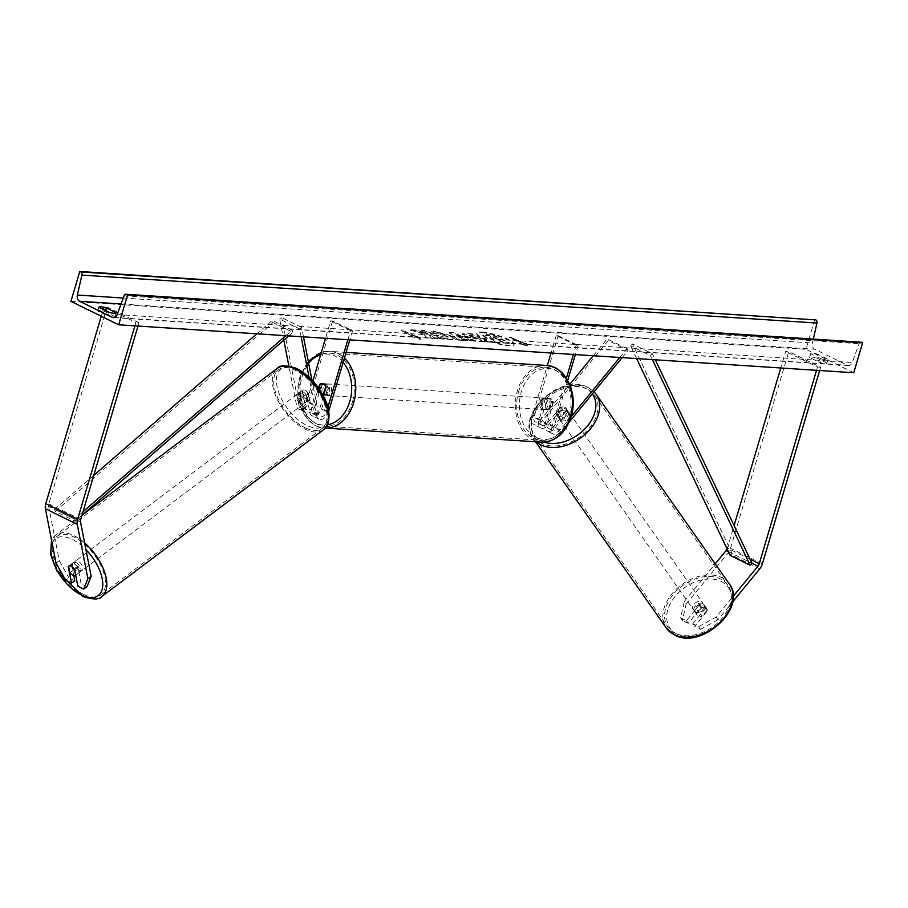 <?xml version="1.0" encoding="UTF-8"?>
<svg xmlns="http://www.w3.org/2000/svg" width="908" height="908" viewBox="0 0 908 908"><rect width="100%" height="100%" fill="white"/><g stroke="black" fill="none" stroke-linecap="round" stroke-linejoin="round"><path stroke-width="0.68" stroke-dasharray="4.54 3.41" d="M680.58 617.803L682.373 620.459L686.085 604.149L684.291 601.493L680.58 617.803L686.425 620.663L699.16 605.159A5.777 4.165 146 0 1 703.757 605A5.777 4.165 146 0 1 705.005 606.067A5.777 4.165 146 0 1 705.527 608.281L707.321 610.936L694.586 626.441L700.431 629.312L698.638 626.656L692.793 623.785L694.586 626.441M686.425 620.663L688.219 623.319L700.953 607.815A5.777 4.165 146 0 1 705.55 607.656A5.777 4.165 146 0 1 706.81 608.723A5.777 4.165 146 0 1 707.321 610.936M684.291 601.493L715.209 563.857M705.527 608.281L692.793 623.785M698.638 626.656L716.151 617.111L733.176 596.374M716.151 617.111L717.944 619.767L732.688 601.822M727.104 548.954A4.619 2.962 116.1 0 0 727.41 548.126L734.084 525.584M686.085 604.149L727.91 553.233A9.25 5.936 116.1 0 0 730.509 548.319L788.78 351.578L785.692 351.385L780.766 367.978M819.652 370.521L820.639 367.195L788.78 351.578M816.553 370.316L817.54 367.002L785.692 351.385M817.54 367.002L820.639 367.195M688.219 623.319L682.373 620.459M717.944 619.767L700.431 629.312M699.16 605.159L700.953 607.815M73.752 575.627L71.516 564.209A5.777 2.86 54.6 0 1 71.891 563.823A5.777 2.86 54.6 0 1 74.343 563.936A5.777 2.86 54.6 0 1 77.884 567.341L81.13 583.889L77.85 586.216M71.516 564.209L68.599 566.286M56.046 563.051L59.315 560.724L48.669 506.392A4.619 2.962 -63.9 0 1 48.85 503.861L107.133 307.12L104.034 306.915L101.276 316.245M86.975 586.75L81.13 583.889M74.762 580.757L68.917 577.897L65.637 580.223M59.315 560.724L68.917 577.897M134.906 325.847L135.882 322.533L104.034 306.915M138.005 326.051L138.981 322.726L135.882 322.533M138.981 322.726L107.133 307.12M77.884 567.341L74.615 569.668M323.452 396.058L319.832 408.271A5.777 3.711 -63.9 0 1 313.419 413.208A5.777 3.711 -63.9 0 1 311.875 410.927L308.504 393.754A5.777 2.86 -125.4 0 0 304.963 390.349A5.777 2.86 -125.4 0 0 302.512 390.236A5.777 2.86 -125.4 0 0 302.137 390.633L300.094 392.086A5.777 2.86 54.6 0 1 300.469 391.689A5.777 2.86 54.6 0 1 302.92 391.802A5.777 2.86 54.6 0 1 306.461 395.207L309.832 412.38A8.671 5.562 -63.9 0 0 312.148 415.807A8.671 5.562 -63.9 0 0 321.772 408.396L327.89 387.739A5.777 4.29 -86.3 0 0 324.111 383.675A5.777 4.29 -86.3 0 0 321.511 384.617L315.394 405.274L308.629 401.949A8.671 5.562 -63.9 0 1 299.004 409.36A8.671 5.562 -63.9 0 1 296.689 405.944L288.869 366.003M315.394 405.274A8.671 5.562 116.1 0 1 305.78 412.675A8.671 5.562 116.1 0 1 303.454 409.258L300.094 392.086M283.807 340.171L279.687 319.117L299.595 328.878L301.115 336.698M328.707 411.154L328.537 411.71A8.671 5.562 -63.9 0 1 318.912 419.121A8.671 5.562 -63.9 0 1 316.597 415.705L309.049 377.149M327.879 407.295L326.608 411.585A5.777 3.711 -63.9 0 1 320.195 416.522A5.777 3.711 -63.9 0 1 318.64 414.252L311.932 379.998M303.488 336.845L301.638 327.413L299.595 328.878M301.638 327.413L281.73 317.652L279.687 319.117M302.137 390.633L305.508 407.805A5.777 3.711 116.1 0 0 307.052 410.087A5.777 3.711 116.1 0 0 313.464 405.15L318.538 388.022M312.863 380.997L306.7 401.824A5.777 3.711 -63.9 0 1 300.287 406.761A5.777 3.711 -63.9 0 1 298.732 404.491L281.73 317.652M347.889 339.74L350.59 330.614L352.52 330.739L332.612 320.978L330.682 320.853L325.518 338.287M332.612 320.978L308.629 401.949M350.59 330.614L330.682 320.853M352.52 330.739L349.818 339.864M308.504 393.754L306.461 395.207M325.949 387.614L327.89 387.739M320.025 384.527L321.511 384.617M566.637 410.586A5.777 4.165 -34 0 0 566.127 408.373A5.777 4.165 -34 0 0 564.878 407.306A5.777 4.165 -34 0 0 560.27 407.465L547.059 423.559A5.777 3.711 -63.9 0 1 542.269 425.432A5.777 3.711 -63.9 0 1 540.941 419.984L547.059 399.338A5.777 4.29 93.7 0 1 549.658 398.385A5.777 4.29 93.7 0 1 553.426 402.46L547.308 423.105A5.777 3.711 116.1 0 0 548.636 428.553A5.777 3.711 116.1 0 0 553.426 426.681L566.637 410.586L567.761 412.255L554.55 428.349A8.671 5.562 116.1 0 1 547.365 431.141L554.13 434.467A8.671 5.562 116.1 0 0 561.314 431.663L569.066 422.231M566.399 378.171L552.143 426.306L545.379 422.98L551.496 402.335A5.777 4.29 -86.3 0 0 547.717 398.26A5.777 4.29 -86.3 0 0 545.118 399.202L539 419.859A8.671 5.562 -63.9 0 0 540.986 428.02A8.671 5.562 -63.9 0 0 548.182 425.228L561.394 409.133A5.777 4.165 146 0 1 565.99 408.975A5.777 4.165 146 0 1 567.25 410.041A5.777 4.165 146 0 1 567.761 412.255M622.128 357.639L628.143 350.306L608.235 340.545L541.406 421.902A8.671 5.562 116.1 0 1 534.222 424.706A8.671 5.562 116.1 0 1 532.236 416.545L547.342 365.527M545.379 422.98A8.671 5.562 116.1 0 0 547.365 431.141M552.143 426.306A8.671 5.562 116.1 0 0 554.13 434.467M567.727 380.361L554.073 426.431A5.777 3.711 116.1 0 0 555.401 431.868A5.777 3.711 116.1 0 0 560.191 430.006L571.087 416.749M619.767 357.48L627.019 348.649L628.143 350.306M627.019 348.649L607.111 338.888L608.235 340.545M558.159 335.688L578.067 345.449L576.126 345.324L556.218 335.563L558.159 335.688L534.176 416.67A5.777 3.711 116.1 0 0 535.493 422.106A5.777 3.711 116.1 0 0 540.283 420.245L569.702 384.436M593.253 355.754L607.111 338.888M556.218 335.563L551.054 352.996M578.067 345.449L575.366 354.585M576.126 345.324L573.425 354.461M553.426 402.46L551.496 402.335M547.059 399.338L545.118 399.202M560.27 407.465L561.394 409.133M549.771 405.876A5.777 4.29 -86.3 0 0 546.173 398.158A5.777 4.29 -86.3 0 0 541.815 401.972A5.777 4.29 -86.3 0 0 545.413 409.701A5.777 4.29 -86.3 0 0 549.771 405.876M546.173 398.158L549.658 398.385A5.777 4.29 -86.3 0 1 553.21 401.642L550.895 401.495A5.777 4.29 93.7 0 1 550.94 405.955A5.777 4.29 93.7 0 1 548.591 409.258L550.918 409.406A5.777 4.29 -86.3 0 1 548.897 409.928A5.777 4.29 -86.3 0 1 545.345 406.671L543.018 406.523A5.777 4.29 93.7 0 1 542.973 402.051A5.777 4.29 93.7 0 1 545.322 398.76L547.638 398.907A5.777 4.29 -86.3 0 1 549.658 398.385L547.717 398.26M545.345 406.671L547.638 398.907M553.21 401.642L550.918 409.406M329.264 391.496A5.777 4.29 -86.3 0 0 325.654 383.778A5.777 4.29 -86.3 0 0 321.296 387.591A5.777 4.29 -86.3 0 0 324.905 395.309A5.777 4.29 -86.3 0 0 329.264 391.496M325.734 386.808L328.06 386.956A5.777 4.29 93.7 0 1 328.106 391.416A5.777 4.29 93.7 0 1 325.756 394.719L323.884 394.594M320.184 391.984A5.777 4.29 93.7 0 1 320.138 387.512A5.777 4.29 93.7 0 1 322.488 384.22L320.184 391.984L317.868 391.836A5.777 4.29 -86.3 0 0 321.421 395.082A5.777 4.29 -86.3 0 0 322.817 394.866M317.868 391.836L318.856 388.476M322.488 384.22L320.161 384.073M545.322 398.76L543.018 406.523M548.591 409.258L550.895 401.495M325.756 394.719L328.06 386.956M323.237 387.716A5.777 4.29 -86.3 0 0 326.835 395.434A5.777 4.29 -86.3 0 0 331.193 391.62A5.777 4.29 -86.3 0 0 327.595 383.902A5.777 4.29 -86.3 0 0 323.237 387.716M547.842 405.751A5.777 4.29 93.7 0 1 543.483 409.576A5.777 4.29 93.7 0 1 539.874 401.847A5.777 4.29 93.7 0 1 544.232 398.033A5.777 4.29 93.7 0 1 547.842 405.751M518.661 391.45A36.592 27.138 93.7 0 1 546.241 367.297A36.592 27.138 93.7 0 1 569.066 416.159A36.592 27.138 93.7 0 1 541.474 440.312A36.592 27.138 93.7 0 1 518.661 391.45M352.418 402.028A36.592 27.138 -86.3 0 0 329.593 353.155A36.592 27.138 -86.3 0 0 302.012 377.308A36.592 27.138 -86.3 0 0 324.837 426.181A36.592 27.138 -86.3 0 0 352.418 402.028M702.622 603.48A5.777 4.029 -35.1 0 0 695.914 605.171A5.777 4.029 -35.1 0 0 694.348 611.107A5.777 4.029 -35.1 0 0 695.539 612.094A5.777 4.029 -35.1 0 0 702.247 610.403A5.777 4.029 -35.1 0 0 703.813 604.456A5.777 4.029 -35.1 0 0 702.622 603.48M705.051 607.009L707.196 610.062A5.777 4.029 -35.1 0 0 706.662 608.53A5.777 4.029 -35.1 0 0 705.471 607.543A5.777 4.029 -35.1 0 0 701.725 607.486L696.674 613.638A5.777 4.029 -35.1 0 0 697.208 615.17A5.777 4.029 -35.1 0 0 698.4 616.157A5.777 4.029 -35.1 0 0 702.145 616.214L700 613.161A5.777 4.029 -35.1 0 0 705.051 607.009L700 613.161M707.196 610.062L702.145 616.214M699.591 604.433A5.777 4.029 -35.1 0 0 694.541 610.585L699.591 604.433L701.725 607.486M696.674 613.638L694.541 610.585M567.012 410.359A5.777 4.029 -35.1 0 0 560.304 412.05A5.777 4.029 -35.1 0 0 558.749 417.986A5.777 4.029 -35.1 0 0 559.941 418.974A5.777 4.029 -35.1 0 0 566.649 417.283A5.777 4.029 -35.1 0 0 568.204 411.347A5.777 4.029 -35.1 0 0 567.012 410.359M568.022 411.857L562.971 418.009A5.777 4.029 -35.1 0 0 568.022 411.857L566.592 409.826A5.777 4.029 -35.1 0 0 566.07 408.294A5.777 4.029 -35.1 0 0 564.878 407.306A5.777 4.029 -35.1 0 0 561.133 407.249L562.551 409.281A5.777 4.029 -35.1 0 0 557.501 415.433L562.551 409.281M562.971 418.009L561.541 415.978A5.777 4.029 -35.1 0 1 557.796 415.921A5.777 4.029 -35.1 0 1 556.604 414.933A5.777 4.029 -35.1 0 1 556.082 413.401L557.501 415.433M566.592 409.826L561.541 415.978M556.082 413.401L561.133 407.249M561.133 420.665A5.777 4.029 -35.1 0 0 567.829 418.974A5.777 4.029 -35.1 0 0 569.395 413.038A5.777 4.029 -35.1 0 0 568.204 412.05A5.777 4.029 -35.1 0 0 561.496 413.742A5.777 4.029 -35.1 0 0 559.941 419.678A5.777 4.029 -35.1 0 0 561.133 420.665M701.43 601.777A5.777 4.029 144.9 0 1 702.622 602.764A5.777 4.029 144.9 0 1 701.055 608.7A5.777 4.029 144.9 0 1 694.359 610.392A5.777 4.029 144.9 0 1 693.156 609.416A5.777 4.029 144.9 0 1 694.722 603.468A5.777 4.029 144.9 0 1 701.43 601.777M675.495 633.353A36.592 25.538 144.9 0 1 667.947 627.11A36.592 25.538 144.9 0 1 677.845 589.519A36.592 25.538 144.9 0 1 720.282 578.827A36.592 25.538 144.9 0 1 727.83 585.058A36.592 25.538 144.9 0 1 717.944 622.65A36.592 25.538 144.9 0 1 675.495 633.353M587.056 389.089A36.592 25.538 -35.1 0 0 544.618 399.792A36.592 25.538 -35.1 0 0 534.721 437.384A36.592 25.538 -35.1 0 0 542.269 443.626A36.592 25.538 -35.1 0 0 584.718 432.923A36.592 25.538 -35.1 0 0 594.615 395.332A36.592 25.538 -35.1 0 0 587.056 389.089M482.114 332.078A19.499 3.825 -163.5 0 1 503.077 337.163A19.499 3.825 -163.5 0 1 514.234 344.2A19.499 3.825 -163.5 0 1 508.968 345.256A19.499 3.825 -163.5 0 1 487.993 340.171A19.499 3.825 -163.5 0 1 476.848 333.134A19.499 3.825 -163.5 0 1 482.114 332.078M481.944 332.623A19.499 3.825 -163.5 0 1 502.919 337.708A19.499 3.825 -163.5 0 1 514.064 344.745A19.499 3.825 -163.5 0 1 508.809 345.8A19.499 3.825 -163.5 0 1 487.834 340.716A19.499 3.825 -163.5 0 1 476.689 333.679A19.499 3.825 -163.5 0 1 481.944 332.623M853.747 372.745L805.964 349.319L814.817 319.423M70.926 301.365L805.964 349.319M440.505 337.572L450.958 339.774L454.25 339.149L450.652 336.244L434.217 331.647C431.266 331.511 430.176 331.908 430.971 332.85L436.771 334.314L436.861 333.406L436.771 334.314L438.292 333.622L446.191 335.926L448.234 337.515L441.367 336.618L440.505 337.572L451.117 339.24L454.409 338.605L450.822 335.699L434.376 331.102C431.425 330.966 430.335 331.363 431.13 332.305L430.959 331.67L436.93 333.769L438.451 333.077L446.35 335.381L448.393 336.981L441.367 336.618M464.578 336.142L479.129 339.547L483.68 341.783L487.971 342.055L472.046 334.246L462.195 334.257L464.578 336.142L479.299 339.002L479.129 339.547M423.366 333.985L410.666 330.251L415.75 330.58L427.532 334.087L421.074 330.921L425.364 331.204L441.288 339.013L436.998 338.729L429.518 335.733L431.538 338.378L426.385 338.037L423.537 333.44L410.666 330.251M816.553 357.968L826.904 363.041A7.23 1.419 -163.5 0 1 826.904 363.166A7.23 1.419 -163.5 0 1 824.952 363.563A7.23 1.419 -163.5 0 1 819.947 362.587L809.595 357.514A7.23 1.419 -163.5 0 1 809.595 357.377A7.23 1.419 -163.5 0 1 816.553 357.968L817.688 354.154L828.039 359.239A7.23 1.419 -163.5 0 1 828.028 359.364A7.23 1.419 -163.5 0 1 826.076 359.75A7.23 1.419 -163.5 0 1 821.07 358.785L819.947 362.587M115.078 316.597L104.726 311.523A7.23 1.419 16.5 0 0 97.769 310.945A7.23 1.419 16.5 0 0 97.769 311.069L108.12 316.143A7.23 1.419 16.5 0 0 113.125 317.119A7.23 1.419 16.5 0 0 115.066 316.733A7.23 1.419 16.5 0 0 115.078 316.597L116.133 313.044M523.632 343.587L525.948 343.746L528.672 346.561L518.99 343.292L521.306 343.44L509.365 337.583L511.681 337.731L523.791 343.054L511.681 337.731M410.666 336.221L420.359 339.49L417.635 336.675L415.308 336.527L403.368 330.671L401.041 330.523L412.992 336.38L410.666 336.221L420.359 339.49M461.355 339.115L475.69 341.26L453.194 333.009L449.097 332.748L458.483 340.137L463.057 340.432L461.514 338.582L467.348 339.513M109.244 312.341L108.12 316.143M813.307 339.093L812.422 342.986A5.198 3.859 -86.3 0 0 814.658 349.217L847.312 365.232A5.198 3.859 -86.3 0 0 848.413 365.527A5.198 3.859 -86.3 0 0 852.203 362.496L859.138 343.723A2.599 1.929 93.7 0 1 861.034 342.202M821.07 358.785L810.719 353.7A7.23 1.419 -163.5 0 1 810.731 353.575A7.23 1.419 -163.5 0 1 817.688 354.154M828.039 359.239L826.904 363.041M810.719 353.7L809.595 357.514M98.893 307.267L97.769 311.069M105.09 310.309L104.726 311.523M495.246 341.919L500.206 342.248L498.492 340.08L505.211 342.577L509.513 342.849L493.543 335.029L486.211 334.553L482.897 335.063L485.281 336.823L493.373 339.433L495.076 342.464L500.047 342.793L498.333 340.625L505.052 343.111L509.343 343.394L493.385 335.574L482.738 335.608L485.122 337.367L493.214 339.978L495.076 342.464M482.908 334.961L482.738 335.608L482.908 334.961M511.851 337.197L509.365 337.583M523.791 343.054L526.107 343.201L528.842 346.016L521.306 343.44M521.464 342.895L509.524 337.038M420.517 338.945L417.635 336.675M417.794 336.13L415.308 336.527M415.467 335.983L403.368 330.671M412.992 336.38L401.041 330.523M401.2 329.979L403.527 330.126M413.151 335.835L410.825 335.676M410.825 329.706L415.909 330.035L427.702 333.554L421.233 330.376L425.523 330.66L441.447 338.468L437.168 338.185L429.677 335.188L431.697 337.833L426.385 338.037M426.556 337.492L423.537 333.44M479.299 339.002L483.68 341.783M483.839 341.238L487.971 342.055M488.129 341.51L472.046 334.246M472.205 333.701L462.354 333.713L464.737 335.597M469.232 335.983L469.618 335.109L471.627 335.245L475.837 337.311L469.277 336.005L469.618 335.109L475.679 337.855L469.232 335.983M441.526 336.074L440.664 337.027M467.506 338.968L471.263 340.965M471.422 340.421L475.69 341.26M475.849 340.716L453.194 333.009M453.364 332.476L449.097 332.748M449.256 332.203L458.483 340.137M458.642 339.592L463.057 340.432M463.216 339.887L461.514 338.582M462.774 337.209L459.323 336.981L456.542 334.893L462.774 337.209L459.164 337.526L456.384 335.427L462.615 337.753M493.078 336.63L496.914 338.502L489.673 337.765L490.104 336.981L492.919 337.163L496.755 339.047L489.718 337.787L490.263 336.437L492.919 337.163M75.954 562.597A5.777 2.985 -126.9 0 0 73.378 562.574A5.777 2.985 -126.9 0 0 73.355 567.159A5.777 2.985 -126.9 0 0 77.748 571.79A5.777 2.985 -126.9 0 0 80.324 571.813A5.777 2.985 -126.9 0 0 80.347 567.228A5.777 2.985 -126.9 0 0 75.954 562.597M74.479 569.452L74.343 568.771A5.777 2.985 -126.9 0 0 71.199 566.161A5.777 2.985 -126.9 0 0 68.633 566.138A5.777 2.985 -126.9 0 0 68.577 566.183L72.141 563.505A5.777 2.985 -126.9 0 0 73.423 570.065L72.141 563.505M69.859 572.744L73.423 570.065M74.343 568.771L77.906 566.104L79.189 572.664A5.777 2.985 -126.9 0 0 77.906 566.104M79.189 572.664L75.716 575.275M301.399 393.028A5.777 2.985 -126.9 0 0 298.834 393.005A5.777 2.985 -126.9 0 0 298.811 397.591A5.777 2.985 -126.9 0 0 303.204 402.221A5.777 2.985 -126.9 0 0 305.78 402.244A5.777 2.985 -126.9 0 0 305.803 397.659A5.777 2.985 -126.9 0 0 301.399 393.028M305.735 394.753L307.017 401.313A5.777 2.985 -126.9 0 0 305.735 394.753L308.107 392.96A5.777 2.985 -126.9 0 0 304.963 390.349A5.777 2.985 -126.9 0 0 302.387 390.326A5.777 2.985 -126.9 0 0 302.341 390.372L299.969 392.154A5.777 2.985 -126.9 0 0 301.252 398.714L299.969 392.154M305.78 402.244L309.333 399.565A5.777 2.985 -126.9 0 1 306.768 399.543A5.777 2.985 -126.9 0 1 303.624 396.932L301.252 398.714M309.333 399.565A5.777 2.985 -126.9 0 0 309.39 399.531L307.017 401.313M308.107 392.96L309.39 399.531M303.624 396.932L302.341 390.372M299.424 394.515A5.777 2.985 -126.9 0 0 296.848 394.492A5.777 2.985 -126.9 0 0 296.825 399.077A5.777 2.985 -126.9 0 0 301.229 403.708A5.777 2.985 -126.9 0 0 303.805 403.731A5.777 2.985 -126.9 0 0 303.828 399.145A5.777 2.985 -126.9 0 0 299.424 394.515M79.722 570.303A5.777 2.985 53.1 0 1 75.33 565.673A5.777 2.985 53.1 0 1 75.353 561.087A5.777 2.985 53.1 0 1 77.929 561.11A5.777 2.985 53.1 0 1 82.322 565.741A5.777 2.985 53.1 0 1 82.299 570.326A5.777 2.985 53.1 0 1 79.722 570.303M84.523 594.797A36.592 18.898 53.1 0 1 56.693 565.502A36.592 18.898 53.1 0 1 56.829 536.458A36.592 18.898 53.1 0 1 73.128 536.605A36.592 18.898 53.1 0 1 100.97 565.9A36.592 18.898 53.1 0 1 100.822 594.944A36.592 18.898 53.1 0 1 84.523 594.797M306.03 428.213A36.592 18.898 -126.9 0 0 322.317 428.36A36.592 18.898 -126.9 0 0 322.465 399.316A36.592 18.898 -126.9 0 0 294.623 370.021A36.592 18.898 -126.9 0 0 278.336 369.874A36.592 18.898 -126.9 0 0 278.188 398.918A36.592 18.898 -126.9 0 0 306.03 428.213M728.42 551.712L751.994 563.266L732.086 553.505L632.49 343.928L652.398 353.689L655.304 359.795M652.398 359.613L650.503 355.63L630.595 345.869L632.49 343.928M650.503 355.63L652.398 353.689M636.644 358.581L630.595 345.869M732.086 553.505L730.191 555.446M285.838 335.699L292.183 330.183L272.275 320.422L256.862 333.804M93.774 475.361L54.65 509.32L74.558 519.081L82.991 511.749M288.744 335.881L292.875 332.294L272.968 322.533L272.275 320.422M292.875 332.294L292.183 330.183M74.558 519.081L75.239 521.181L55.331 511.42L272.968 322.533M75.239 521.181L81.913 515.392M54.65 509.32L55.331 511.42M750.076 559.237L727.41 548.126M762.357 563.936L730.509 548.319M759.758 568.851L727.91 553.233M80.528 522.009L48.669 506.392M80.71 519.478L48.85 503.861M303.454 409.258L296.689 405.944M316.597 415.705L309.832 412.38M328.537 411.71L321.772 408.396M318.64 414.252L311.875 410.927M326.608 411.585L319.832 408.271M305.508 407.805L298.732 404.491M313.464 405.15L306.7 401.824M548.182 425.228L541.406 421.902M561.314 431.663L554.55 428.349M554.073 426.431L547.308 423.105M560.191 430.006L553.426 426.681M547.059 423.559L540.283 420.245M540.941 419.984L534.176 416.67M539 419.859L532.236 416.545M570.281 415.932A35.548 26.366 93.7 0 1 535.89 437.35A35.548 26.366 93.7 0 1 521.306 391.927A35.548 26.366 93.7 0 1 555.696 370.509A35.548 26.366 93.7 0 1 570.281 415.932M546.366 365.447A38.442 28.511 -86.3 0 0 517.378 390.826A38.442 28.511 -86.3 0 0 541.361 442.162M308.266 361.248L299.958 376.843C292.524 399.565 305.304 427.475 324.712 428.031L325.325 428.065A38.442 28.511 93.7 0 1 324.712 428.031A38.442 28.511 93.7 0 1 300.741 376.684A38.442 28.511 93.7 0 1 329.718 351.317A38.442 28.511 93.7 0 1 344.416 358.127M308.595 362.928A35.548 26.366 -86.3 0 0 300.798 377.535A35.548 26.366 -86.3 0 0 327.436 424.796M343.133 362.44A35.548 26.366 -86.3 0 0 320.603 354.869M720.839 581.29A35.548 24.811 144.9 0 1 723.086 619.086A35.548 24.811 144.9 0 1 677.323 634.272A35.548 24.811 144.9 0 1 675.075 596.477A35.548 24.811 144.9 0 1 720.839 581.29M729.351 584.003A38.442 26.82 -35.1 0 0 721.417 577.443A38.442 26.82 -35.1 0 0 676.823 588.69A38.442 26.82 -35.1 0 0 666.438 628.177M536.253 441.821A38.442 26.82 144.9 0 1 533.212 438.451A38.442 26.82 144.9 0 1 543.608 398.952A38.442 26.82 144.9 0 1 588.191 387.716A38.442 26.82 144.9 0 1 596.125 394.265M592.334 393.902A35.548 24.811 -35.1 0 0 585.229 388.17A35.548 24.811 -35.1 0 0 539.466 403.356A35.548 24.811 -35.1 0 0 541.724 441.152A35.548 24.811 -35.1 0 0 544.267 442.162M121.07 303.976L814.658 349.217M114.522 317.425L847.312 365.232M124.101 295.77L859.138 343.723M117.166 314.554L852.203 362.496M123.261 298.028L812.422 342.986M52.153 543.188A35.548 18.364 53.1 0 1 71.312 538.921A35.548 18.364 53.1 0 1 85.931 549.624M84.614 542.893A38.442 19.851 -126.9 0 0 72.844 535.141A38.442 19.851 -126.9 0 0 55.717 534.982A38.442 19.851 -126.9 0 0 55.57 565.502A38.442 19.851 -126.9 0 0 84.819 596.272A38.442 19.851 -126.9 0 0 101.934 596.42M323.43 429.836A38.442 19.851 53.1 0 1 306.314 429.677A38.442 19.851 53.1 0 1 277.065 398.907A38.442 19.851 53.1 0 1 277.224 368.398M296.768 369.352A35.548 18.364 -126.9 0 0 276.985 386.229A35.548 18.364 -126.9 0 0 307.846 425.897A35.548 18.364 -126.9 0 0 327.629 409.02A35.548 18.364 -126.9 0 0 296.768 369.352M705.005 606.067L706.81 608.723M71.891 563.823L73.378 562.574M302.512 390.236L300.469 391.689M318.912 419.121L312.148 415.807M313.419 413.208L320.195 416.522M307.052 410.087L300.287 406.761M305.78 412.675L299.004 409.36M325.654 383.778L324.111 383.675M566.127 408.373L567.25 410.041M548.636 428.553L555.401 431.868M542.269 425.432L535.493 422.106M540.986 428.02L534.222 424.706M545.413 409.701L548.897 409.928M346.107 352.383L329.718 351.317L321.353 352.327M324.905 395.309L323.691 395.23M322.987 395.184L321.421 395.082M326.835 395.434L543.483 409.576M329.593 353.155L546.241 367.297M324.837 426.181L541.474 440.312M327.595 383.902L544.232 398.033M594.07 391.791L587.658 387.251C560.906 372.598 514.666 414.979 533.212 438.451L535.55 441.776M706.662 608.53L703.813 604.456M697.208 615.17L694.348 611.107M568.204 411.347L566.07 408.294M558.749 417.986L556.604 414.933M569.395 413.038L702.622 602.764M534.721 437.384L667.947 627.11M594.615 395.332L727.83 585.058M559.941 419.678L693.156 609.416M848.413 365.527L113.375 317.584M828.028 359.364L826.904 363.166M809.595 357.377L810.731 353.575M98.904 307.142L97.769 310.945M116.201 312.931L115.066 316.733M82.855 514.575L55.717 534.982L51.586 540.294M75.58 575.377L80.324 571.813M298.834 393.005L302.387 390.326M296.848 394.492L75.353 561.087M322.317 428.36L100.822 594.944M278.336 369.874L56.829 536.458M303.805 403.731L82.299 570.326"/><path stroke-width="1.36" d="M715.209 563.857L726.116 550.577A4.619 2.962 116.1 0 0 727.104 548.954M733.176 596.374L757.964 566.195A4.619 2.962 116.1 0 0 759.27 563.743L816.553 370.316M732.688 601.822L759.758 568.851A9.25 5.936 116.1 0 0 762.357 563.936L819.652 370.521M734.084 525.584L780.766 367.978M68.599 566.286L68.248 566.547A5.777 2.86 54.6 0 1 68.622 566.149A5.777 2.86 54.6 0 1 71.074 566.263A5.777 2.86 54.6 0 1 74.615 569.668L77.85 586.216L83.695 589.076L86.975 586.75L91.163 576.342L80.528 522.009A4.619 2.962 -63.9 0 1 80.71 519.478L138.005 326.051M91.163 576.342L87.894 578.668L77.248 524.336L45.4 508.718L56.046 563.051L65.637 580.223L71.482 583.095L74.762 580.757L73.752 575.627M77.248 524.336A9.25 5.936 -63.9 0 1 77.611 519.274L134.906 325.847M45.4 508.718A9.25 5.936 -63.9 0 1 45.763 503.656L101.276 316.245M87.894 578.668L83.695 589.076M71.482 583.095L68.248 566.547M288.869 366.003L283.807 340.171M309.049 377.149L301.115 336.698M311.932 379.998L303.488 336.845M325.518 338.287L312.863 380.997M318.538 388.022L319.582 384.493A5.777 4.29 93.7 0 1 322.181 383.551A5.777 4.29 93.7 0 1 325.949 387.614L323.452 396.058M347.889 339.74L327.879 407.295M349.818 339.864L328.707 411.154M569.066 422.231L622.128 357.639M571.087 416.749L619.767 357.48M569.702 384.436L593.253 355.754M551.054 352.996L547.342 365.527M575.366 354.585L567.727 380.361M573.425 354.461L566.399 378.171M323.884 394.594L323.441 394.56A5.777 4.29 -86.3 0 1 322.817 394.866M323.441 394.56L325.734 386.808A5.777 4.29 -86.3 0 0 322.181 383.551A5.777 4.29 -86.3 0 0 320.161 384.073L318.856 388.476M118.71 324.792L853.747 372.745L862.6 342.849L127.563 294.907L118.71 324.792L70.926 301.365L79.779 271.481L815.838 319.922A2.599 1.929 93.7 0 1 816.962 323.044L813.307 339.093M109.244 312.341A7.23 1.419 16.5 0 0 114.249 313.317A7.23 1.419 16.5 0 0 116.201 312.931A7.23 1.419 16.5 0 0 116.201 312.795L105.85 307.721A7.23 1.419 16.5 0 0 98.904 307.142A7.23 1.419 16.5 0 0 98.893 307.267L109.244 312.341M79.779 271.481L80.789 271.969A2.599 1.929 93.7 0 1 81.913 275.09L77.373 295.043A5.198 3.859 -86.3 0 0 79.62 301.274L112.263 317.278A5.198 3.859 -86.3 0 0 113.375 317.584A5.198 3.859 -86.3 0 0 117.166 314.554L124.101 295.77A2.599 1.929 93.7 0 1 125.985 294.26A2.599 1.929 93.7 0 1 126.541 294.408L127.563 294.907M125.985 294.26L861.034 342.202A2.599 1.929 93.7 0 1 861.59 342.35L862.6 342.849M105.85 307.721L105.09 310.309M68.577 566.183L69.859 572.744A5.777 2.985 -126.9 0 0 73.003 575.354A5.777 2.985 -126.9 0 0 75.58 575.377A5.777 2.985 -126.9 0 0 75.625 575.343L74.479 569.452M757.964 566.195L751.994 563.266L655.304 359.795M751.994 563.266L750.099 565.207L730.191 555.446L636.644 358.581M750.099 565.207L652.398 359.613M82.991 511.749L285.838 335.699M93.774 475.361L256.862 333.804M81.913 515.392L288.744 335.881M728.42 551.712L726.116 550.577M759.27 563.743L750.076 559.237M77.611 519.274L45.763 503.656M546.366 365.447C565.775 365.992 578.555 393.902 571.121 416.624C565.457 433.377 555.537 441.89 541.361 442.162A38.442 28.511 -86.3 0 0 570.337 416.783A38.442 28.511 -86.3 0 0 546.366 365.447L346.107 352.383M344.416 358.127A38.442 28.511 93.7 0 1 353.689 402.653A38.442 28.511 93.7 0 1 325.336 428.054M327.436 424.796A35.548 26.366 -86.3 0 0 349.773 401.552A35.548 26.366 -86.3 0 0 343.133 362.44M320.603 354.869A35.548 26.366 -86.3 0 0 308.595 362.928M674.36 634.726A38.442 26.82 -35.1 0 0 718.954 623.49A38.442 26.82 -35.1 0 0 729.351 584.003C747.886 607.463 701.646 649.844 674.905 635.191L666.438 628.177A38.442 26.82 -35.1 0 0 674.36 634.726M729.351 584.003L596.125 394.265A38.442 26.82 144.9 0 1 585.728 433.763A38.442 26.82 144.9 0 1 541.145 444.999A38.442 26.82 144.9 0 1 536.253 441.821M544.267 442.162A35.548 24.811 -35.1 0 0 584.446 429.325A35.548 24.811 -35.1 0 0 592.334 393.902M79.62 301.274L121.07 303.976M112.263 317.278L114.522 317.425M80.789 271.969L815.838 319.922M126.541 294.408L861.59 342.35M77.373 295.043L123.261 298.028M81.913 275.09L816.962 323.044M85.931 549.624A35.548 18.364 53.1 0 1 102.706 586.114A35.548 18.364 53.1 0 1 82.39 595.466A35.548 18.364 53.1 0 1 57.681 571.461A35.548 18.364 53.1 0 1 52.153 543.188M82.855 514.575L277.224 368.398A38.442 19.851 53.1 0 1 294.34 368.546A38.442 19.851 53.1 0 1 323.589 399.316A38.442 19.851 53.1 0 1 323.43 429.836L101.934 596.42A38.442 19.851 -126.9 0 0 84.614 542.893M541.361 442.162L324.712 428.031M323.691 395.23L322.987 395.184M308.266 361.248L321.353 352.327M596.125 394.265L594.07 391.791M666.438 628.177L535.55 441.776M51.586 540.294L50.576 554.357L56.954 571.053L83.173 596.613C93.388 599.779 99.642 599.711 101.934 596.42M277.224 368.398C279.55 365.095 285.804 365.039 295.974 368.205C308.005 374.198 317.539 384.243 324.576 398.34C332.362 413.117 328.514 427.94 323.43 429.836"/></g></svg>
